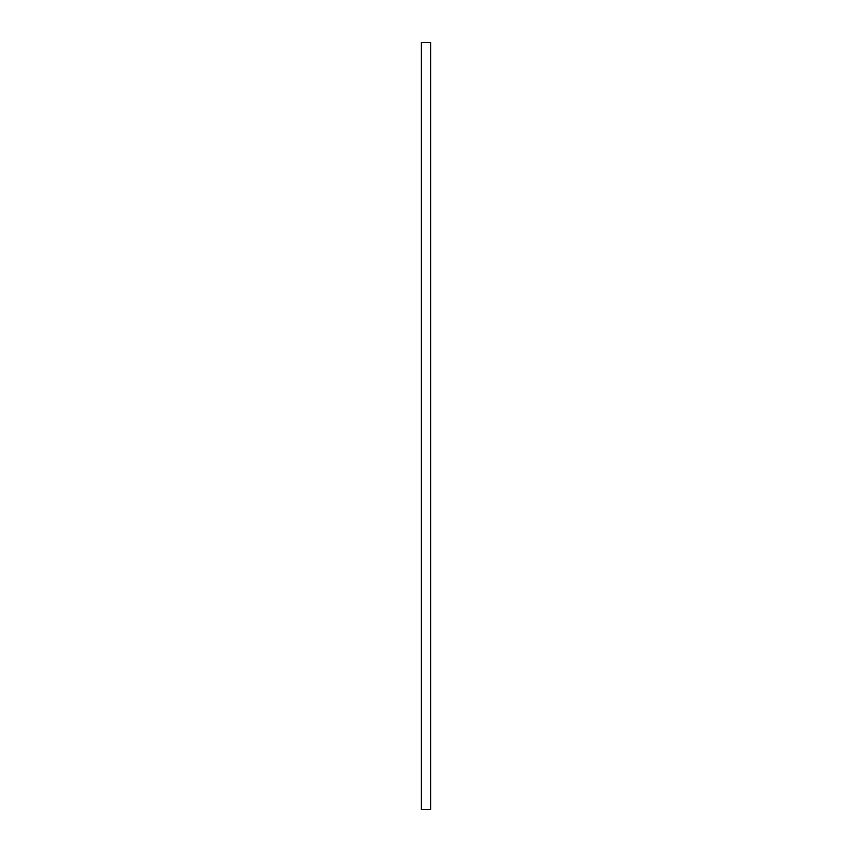 <?xml version="1.0" encoding="UTF-8"?>
<svg xmlns="http://www.w3.org/2000/svg" width="852" height="852" viewBox="0 0 852 852"><rect width="100%" height="100%" fill="white"/><g stroke="black" fill="none" stroke-linecap="round" stroke-linejoin="round"><path stroke-width="1.28" d="M421.399 42.6L421.399 809.4L430.601 809.4L430.601 42.6L421.399 42.6"/></g></svg>
